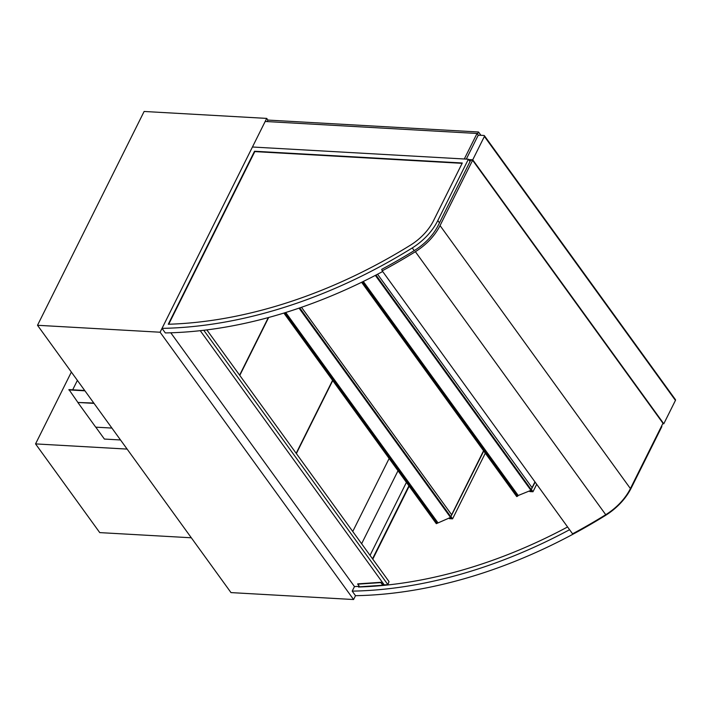 <?xml version="1.0" encoding="UTF-8"?>
<svg xmlns="http://www.w3.org/2000/svg" width="711" height="711" viewBox="0 0 711 711"><rect width="100%" height="100%" fill="white"/><g stroke="black" fill="none" stroke-linecap="round" stroke-linejoin="round"><path stroke-width="1.07" d="M267.167 121.59L267.923 120.079L266.705 118.399L160.099 332.224L353.58 599.533L355.5 595.685L352.203 591.125A401.377 261.799 -35.9 0 0 569.582 529.713M398.009 470.753L361.623 543.737M353.58 599.533L230.995 592.601L37.505 325.283L160.099 332.224M266.705 118.399L144.12 111.467L37.505 325.283M452.089 518.586L449.228 517.963L452.089 518.586L450.854 516.888L452.089 518.586M483.551 450.765L451.645 514.764M483.747 451.023L450.872 516.675L451.743 514.897L301.482 307.294M485.311 453.183L452.578 518.843L451.014 516.684M448.997 518.061L449.432 518.666L452.578 518.843M466.3 159.113L477.792 136.068A1.173 0.764 144.1 0 1 479.187 135.197L483.907 135.463A1.173 0.764 144.1 0 1 484.387 136.441L472.735 159.815L663.79 423.774L675.441 400.4A1.173 0.764 -35.9 0 0 675.45 399.653L484.395 135.694M468.647 159.584L472.735 159.815M468.993 160.064L472.611 160.268L662.972 423.267L630.408 488.581A48.028 31.328 -35.9 0 1 605.736 514.702A399.031 260.279 -35.9 0 1 572.559 533.828L382.198 270.829L381.709 269.336A396.694 258.751 -35.9 0 0 414.7 250.316A45.682 29.8 -35.9 0 0 438.163 225.476L470.718 160.162M662.741 423.72L663.79 423.774M191.321 537.783L99.753 532.61L35.55 443.904L71.367 372.066M127.109 449.085L35.55 443.904M358.913 586.993L359.224 586.371M372.786 559.157L409.18 486.173M567.591 526.967A396.294 258.484 144.1 0 1 358.46 587.01L358.806 586.317M372.528 558.802L408.914 485.817M355.5 595.685A401.377 261.799 144.1 0 0 605.745 515.271A50.365 32.857 144.1 0 0 631.306 487.862L661.87 426.547L661.559 426.102M406.425 482.378L370.04 555.362M354.478 586.575L352.203 591.125M168.72 324.234L254.796 151.603L462.132 163.334M462.301 162.997L433.71 220.33A45.282 29.533 144.1 0 1 410.754 244.975A396.294 258.484 144.1 0 1 168.276 324.252L254.529 151.239L462.301 162.997M468.389 159.228L252.441 147.008L162.019 328.366A401.377 261.799 -35.9 0 0 412.264 247.952A50.365 32.857 -35.9 0 0 437.816 220.543L468.389 159.228L470.042 161.521M162.019 328.366L165.316 332.926A401.377 261.799 144.1 0 0 382.687 271.513M170.791 332.792L354.505 586.611L359.162 586.291M384.038 584.602L382.696 584.691L380.963 582.291L357.749 583.873L359.544 586.815L382.758 585.242L380.847 582.602L357.633 584.175M382.962 584.673L382.758 585.242M200.253 330.686L384.242 584.886L387.895 584.638L203.781 330.277M206.848 329.904L389.006 581.562L387.895 584.638M472.611 160.268L440.047 225.583A48.028 31.328 144.1 0 1 415.375 251.694A399.031 260.279 144.1 0 1 382.198 270.829M299.038 308.139L450.534 517.439L436.314 523.669L283.92 313.053M285.733 312.493L437.798 522.576M299.109 308.112L450.534 517.439M299.687 307.916L450.916 516.861L450.365 517.084M299.758 307.899L450.916 516.861M284.969 312.733L437.309 523.198M268.66 317.488L239.785 375.408M296.176 453.325L332.57 380.332M332.739 380.572L296.354 453.565M352.754 531.481L389.139 458.488M239.607 375.168L268.323 317.577M529.979 491.354L529.633 490.883L532.495 491.497L529.979 491.354M531.268 489.799L532.495 491.497L531.268 489.799M534.948 481.871L532.05 487.675M535.143 482.138L531.277 489.586M536.698 484.289L532.983 491.754L531.419 489.595M529.402 490.972L529.837 491.577L532.983 491.754M375.923 275.086L531.321 489.781L530.77 489.995M375.995 275.05L531.321 489.781M377.559 274.233L532.148 487.808L531.268 489.577M362.592 281.805L517.715 496.118L516.719 496.58L361.641 282.267M363.294 281.458L518.212 495.496L517.715 496.118M375.346 275.388L530.939 490.35L518.212 495.496M375.408 275.353L530.939 490.35M477.037 133.464L265.176 121.474L252.441 147.008L464.301 158.997L477.037 133.464L478.432 135.401M480.912 135.294L478.521 131.997L477.481 134.086M267.923 120.079L478.521 131.997M72.682 389.815L77.383 380.376M84.707 390.49L68.976 389.601L77.863 402.399M84.947 390.819L68.825 389.912M95.781 427.16L104.393 439.06L120.514 439.967M93.79 403.048L77.837 402.462L95.709 427.16L111.903 428.075M94.03 403.377L77.837 402.462M484.387 136.441L675.441 400.4M631.306 487.862L630.986 487.417M412.264 247.952L414.202 250.627M437.816 220.543L439.478 222.836M415.375 251.694L605.736 514.702M440.047 225.583L630.408 488.581M283.876 313.062L436.314 523.669M361.606 282.285L516.719 496.58"/></g></svg>

